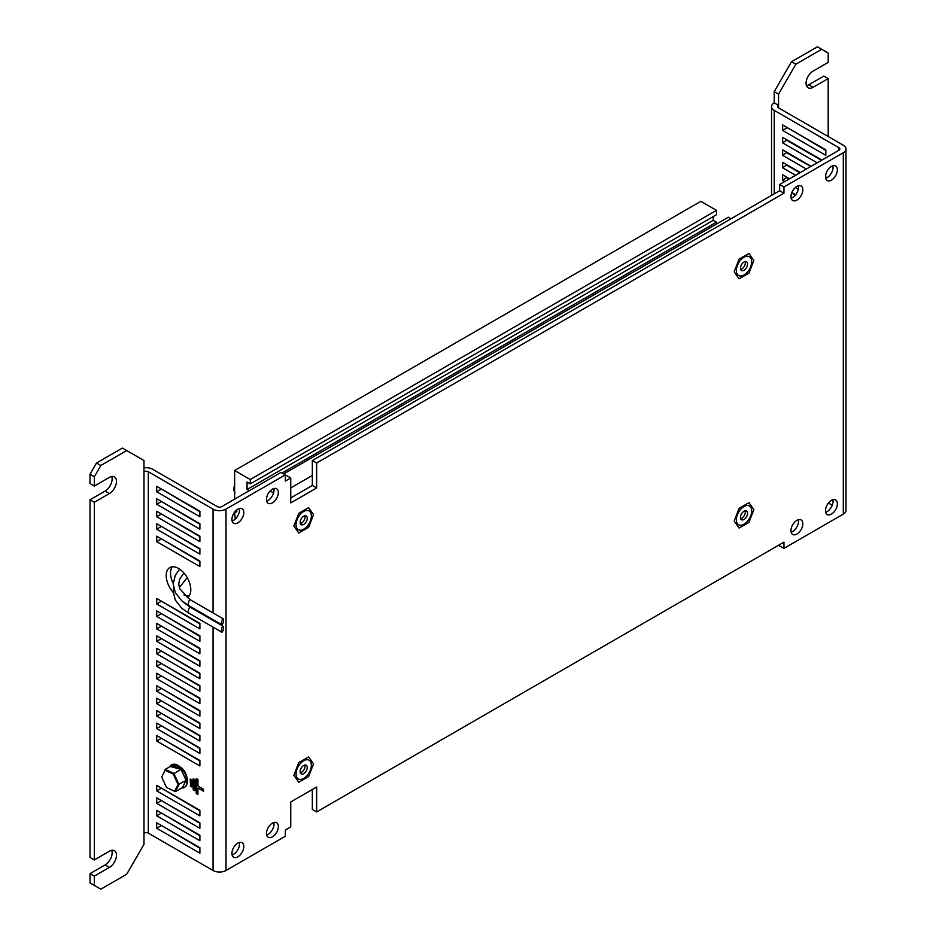 <?xml version="1.0" encoding="UTF-8"?>
<svg xmlns="http://www.w3.org/2000/svg" width="936" height="936" viewBox="0 0 936 936"><rect width="100%" height="100%" fill="white"/><g stroke="black" fill="none" stroke-linecap="round" stroke-linejoin="round"><path stroke-width="1.4" d="M187.177 597.73A17.398 10.05 -120 0 0 187.212 597.706A17.398 10.05 -120 0 0 189.879 583.771A17.398 10.05 -120 0 0 178.507 568.433A17.398 10.05 -120 0 0 169.814 567.579A17.398 10.05 -120 0 0 173.219 592.418M172.247 566.806A17.398 10.05 -120 0 0 173.195 583.432M831.425 180.133A8.389 4.844 120 0 0 836.913 172.739A8.389 4.844 120 0 0 835.626 166.011A8.389 4.844 120 0 0 831.425 166.432A8.389 4.844 120 0 0 825.95 173.827A8.389 4.844 120 0 0 827.237 180.554A8.389 4.844 120 0 0 831.425 180.133M825.669 178.273A8.389 4.844 120 0 0 827.108 177.641A8.389 4.844 120 0 0 832.876 165.801M796.899 200.082A8.389 4.844 120 0 0 802.374 192.676A8.389 4.844 120 0 0 801.087 185.948A8.389 4.844 120 0 0 796.899 186.369A8.389 4.844 120 0 0 791.411 193.764A8.389 4.844 120 0 0 792.698 200.491A8.389 4.844 120 0 0 796.899 200.082M791.142 198.21A8.389 4.844 120 0 0 792.581 197.59A8.389 4.844 120 0 0 798.338 185.737M272.399 502.889A8.389 4.844 120 0 0 277.887 495.495A8.389 4.844 120 0 0 276.6 488.767A8.389 4.844 120 0 0 272.399 489.177A8.389 4.844 120 0 0 266.924 496.583A8.389 4.844 120 0 0 268.211 503.311A8.389 4.844 120 0 0 272.399 502.889M266.643 501.029A8.389 4.844 120 0 0 268.082 500.397A8.389 4.844 120 0 0 273.839 488.557M237.873 522.826A8.389 4.844 120 0 0 243.348 515.432A8.389 4.844 120 0 0 242.061 508.704A8.389 4.844 120 0 0 237.873 509.125A8.389 4.844 120 0 0 232.385 516.52A8.389 4.844 120 0 0 233.672 523.247A8.389 4.844 120 0 0 237.873 522.826M232.105 520.966A8.389 4.844 120 0 0 233.555 520.334A8.389 4.844 120 0 0 239.312 508.494M237.873 856.803A8.389 4.844 120 0 0 243.348 849.408A8.389 4.844 120 0 0 242.061 842.681A8.389 4.844 120 0 0 237.873 843.09A8.389 4.844 120 0 0 232.385 850.485A8.389 4.844 120 0 0 233.672 857.212A8.389 4.844 120 0 0 237.873 856.803M232.105 854.931A8.389 4.844 120 0 0 233.555 854.311A8.389 4.844 120 0 0 239.312 842.47M272.399 836.866A8.389 4.844 120 0 0 277.887 829.46A8.389 4.844 120 0 0 276.6 822.732A8.389 4.844 120 0 0 272.399 823.153A8.389 4.844 120 0 0 266.924 830.548A8.389 4.844 120 0 0 268.211 837.275A8.389 4.844 120 0 0 272.399 836.866M266.643 834.994A8.389 4.844 120 0 0 268.082 834.374A8.389 4.844 120 0 0 273.839 822.522M796.899 534.046A8.389 4.844 120 0 0 802.374 526.652A8.389 4.844 120 0 0 801.087 519.925A8.389 4.844 120 0 0 796.899 520.346A8.389 4.844 120 0 0 791.411 527.74A8.389 4.844 120 0 0 792.698 534.468A8.389 4.844 120 0 0 796.899 534.046M791.142 532.186A8.389 4.844 120 0 0 792.581 531.554A8.389 4.844 120 0 0 798.338 519.714M831.425 514.11A8.389 4.844 120 0 0 836.913 506.715A8.389 4.844 120 0 0 835.626 499.988A8.389 4.844 120 0 0 831.425 500.397A8.389 4.844 120 0 0 825.95 507.803A8.389 4.844 120 0 0 827.237 514.531A8.389 4.844 120 0 0 831.425 514.11M825.669 512.249A8.389 4.844 120 0 0 827.108 511.618A8.389 4.844 120 0 0 832.876 499.777M199.883 853.187L199.883 847.7L156.71 822.779L156.71 828.266L199.883 853.187M161.027 825.271L199.883 848.203M161.027 825.774L156.71 828.266M199.883 840.727L199.883 835.24L156.71 810.319L156.71 815.806L199.883 840.727M161.027 812.811L199.883 835.743M161.027 813.314L156.71 815.806M199.883 828.266L199.883 822.779L156.71 797.858L156.71 803.345L199.883 828.266M161.027 800.35L199.883 823.282M161.027 800.842L156.71 803.345M199.883 815.806L199.883 810.319L156.71 785.398L156.71 790.873L199.883 815.806M161.027 787.89L199.883 810.822M161.027 788.381L156.71 790.873M199.883 765.952L199.883 760.477L156.71 735.544L156.71 741.031L199.883 765.952M161.027 738.036L199.883 760.968M161.027 738.539L156.71 741.031M199.883 753.492L199.883 748.004L156.71 723.083L156.71 728.571L199.883 753.492M161.027 725.575L199.883 748.507M161.027 726.079L156.71 728.571M199.883 741.031L199.883 735.544L156.71 710.623L156.71 716.11L199.883 741.031M161.027 713.115L199.883 736.047M161.027 713.618L156.71 716.11M199.883 728.571L199.883 723.083L156.71 698.162L156.71 703.65L199.883 728.571M161.027 700.654L199.883 723.587M161.027 701.158L156.71 703.65M199.883 716.11L199.883 710.623L156.71 685.702L156.71 691.189L199.883 716.11M161.027 688.194L199.883 711.126M161.027 688.697L156.71 691.189M199.883 703.65L199.883 698.162L156.71 673.241L156.71 678.729L199.883 703.65M161.027 675.733L199.883 698.665M161.027 676.237L156.71 678.729M199.883 691.189L199.883 685.702L156.71 660.781L156.71 666.256L199.883 691.189M161.027 663.273L199.883 686.205M161.027 663.764L156.71 666.256M199.883 678.729L199.883 673.241L156.71 648.32L156.71 653.796L199.883 678.729M161.027 650.812L199.883 673.733M161.027 651.304L156.71 653.796M199.883 666.256L199.883 660.781L156.71 635.86L156.71 641.335L199.883 666.256M161.027 638.352L199.883 661.272M161.027 638.843L156.71 641.335M199.883 653.796L199.883 648.32L156.71 623.399L156.71 628.875L199.883 653.796M161.027 625.892L199.883 648.812M161.027 626.383L156.71 628.875M199.883 641.335L199.883 635.86L156.71 610.927L156.71 616.414L199.883 641.335M161.027 613.419L199.883 636.351M161.027 613.922L156.71 616.414M199.883 628.875L199.883 623.388L156.71 598.467L156.71 603.954L199.883 628.875M161.027 600.959L199.883 623.891M161.027 601.462L156.71 603.954M199.883 566.572L199.883 561.085L156.71 536.164L156.71 541.64L199.883 566.572M161.027 538.656L199.883 561.588M161.027 539.148L156.71 541.64M199.883 554.112L199.883 548.625L156.71 523.704L156.71 529.179L199.883 554.112M161.027 526.196L199.883 549.128M161.027 526.687L156.71 529.179M199.883 541.64L199.883 536.164L156.71 511.243L156.71 516.719L199.883 541.64M161.027 513.735L199.883 536.656M161.027 514.227L156.71 516.719M845.98 148.988L845.98 510.366A9.161 5.288 180 0 1 843.301 514.11L783.947 548.379L783.947 542.143L316.649 811.933L316.649 787.012L290.745 801.965L290.745 826.897L285.351 830.01L285.351 836.234L225.997 870.503A9.161 5.288 180 0 1 213.045 870.503L148.297 833.122A3.054 1.767 -0 0 0 143.98 833.122L143.98 844.342L126.711 874.247L100.807 889.2L90.02 882.964L90.02 873.627L94.337 876.119L109.442 867.391A9.922 5.733 120 0 0 115.924 858.651A9.922 5.733 120 0 0 114.403 850.695A9.922 5.733 120 0 0 109.442 851.187L94.337 859.915L90.02 857.423L90.02 499.777L94.337 502.269L109.442 493.541A9.922 5.733 120 0 0 115.924 484.801A9.922 5.733 120 0 0 114.403 476.857A9.922 5.733 120 0 0 109.442 477.348L94.337 486.065L94.337 476.716L90.02 474.224L96.49 463.016L122.394 448.063L143.98 460.524L143.98 471.732A3.054 1.767 180 0 1 148.297 471.732L213.045 509.125A9.161 5.288 0 0 0 225.997 509.125L285.351 474.856L285.351 481.081L290.745 477.968L290.745 502.889L316.649 487.937L316.649 463.016L783.947 193.225L783.947 186.989L843.301 152.72A9.161 5.288 0 0 0 845.98 148.988A9.161 5.288 0 0 0 843.301 145.244L778.553 107.862A3.054 1.767 180 0 1 777.652 106.61A3.054 1.767 180 0 1 778.553 105.37L778.553 94.15L795.811 64.245L791.505 61.753L774.236 91.658L778.553 94.15M303.697 760.722A10.834 6.259 120 0 0 296.033 773.99A10.834 6.259 120 0 0 303.697 778.413A10.834 6.259 120 0 0 311.36 765.145A10.834 6.259 120 0 0 303.697 760.722M303.697 511.489A10.834 6.259 120 0 0 296.033 524.757A10.834 6.259 120 0 0 303.697 529.179A10.834 6.259 120 0 0 311.36 515.911A10.834 6.259 120 0 0 303.697 511.489M744.015 506.505A10.834 6.259 120 0 0 736.351 519.784A10.834 6.259 120 0 0 744.015 524.207A10.834 6.259 120 0 0 751.678 510.927A10.834 6.259 120 0 0 744.015 506.505M744.015 257.271A10.834 6.259 120 0 0 736.351 270.551A10.834 6.259 120 0 0 744.015 274.973A10.834 6.259 120 0 0 751.678 261.694A10.834 6.259 120 0 0 744.015 257.271M143.98 467.848A9.161 5.288 180 0 1 152.615 469.24L217.363 506.633A3.054 1.767 0 0 0 221.68 506.633L281.034 472.364L285.351 474.856M285.351 476.096L286.428 475.476L290.745 477.968M290.745 497.905L312.331 485.445L316.649 487.937M312.331 485.445L312.331 460.524L316.649 463.016M312.331 460.524L779.63 190.733L783.947 193.225M779.63 190.733L779.63 184.497L783.947 186.989M795.413 195.109L791.68 192.956M791.762 197.987L791.014 197.554M791.844 192.547L795.694 194.77M784.813 181.514L782.648 180.262L786.965 177.278M782.648 180.262L782.648 174.775L789.551 178.764M789.13 179.022L786.965 177.77M798.291 189.294L795.284 187.563M795.6 175.278L782.648 167.801L786.965 164.806M782.648 167.801L782.648 162.314L800.35 172.54M799.917 172.786L786.965 165.309M806.387 169.053L782.648 155.341L786.965 152.346M782.648 155.341L782.648 149.854L811.138 166.304M810.705 166.549L786.965 152.849M825.716 174.716L825.821 178.226M779.63 184.497L838.984 150.228A3.054 1.767 0 0 0 839.873 148.988A3.054 1.767 0 0 0 838.984 147.736L774.236 110.354A9.161 5.288 180 0 1 771.545 106.61A9.161 5.288 180 0 1 774.236 102.878L774.236 91.658M774.236 102.878L778.553 105.37L778.553 107.862M806.458 85.691A9.922 5.733 120 0 0 808.762 84.813L823.879 76.085L828.196 78.577L828.196 136.527M791.505 61.753L817.397 46.8L828.196 53.036L828.196 62.373L813.08 71.101A9.922 5.733 120 0 0 806.598 79.841A9.922 5.733 120 0 0 808.119 87.797A9.922 5.733 120 0 0 813.08 87.305L828.196 78.577M821.714 49.292L795.811 64.245M825.821 150.357L786.965 127.425M782.648 130.42L782.648 124.933L825.821 149.854L825.821 155.341L782.648 130.42L786.965 127.928M817.187 162.817L782.648 142.88L782.648 137.393L821.937 160.079M828.454 503.041L832.244 505.241M782.648 142.88L786.965 139.885M821.504 160.325L786.965 140.388M779.63 544.635L779.63 545.887L783.947 548.379M312.331 789.504L312.331 809.441L316.649 811.933M100.807 889.2L90.02 882.964M94.337 876.119L94.337 885.456M90.02 873.627L105.124 864.899A9.922 5.733 120 0 0 111.747 850.309M94.337 502.269L94.337 859.915M90.02 499.777L105.124 491.049A9.922 5.733 120 0 0 111.747 476.459M90.02 474.224L90.02 483.573L94.337 486.065M96.49 463.016L100.807 465.508L126.711 450.555M94.337 476.716L100.807 465.508M199.883 516.719L199.883 511.243L156.71 486.31L156.71 491.798L199.883 516.719M161.027 488.803L199.883 511.735M161.027 489.306L156.71 491.798M199.883 529.179L199.883 523.704L156.71 498.783L156.71 504.258L199.883 529.179M161.027 501.275L199.883 524.195M161.027 501.766L156.71 504.258M193.623 779.056L193.623 789.481L194.91 790.23M193.19 778.81L193.19 789.738L194.91 790.733L194.91 779.805L193.19 778.81M196.209 778.541L196.209 793.494L197.941 794.488L197.941 788.007L203.545 791.248L203.545 789.259L197.941 786.018L197.941 779.536L196.209 778.541M196.642 778.787L196.209 793.494M196.642 793.248L197.941 793.997M197.941 788.007L203.545 790.756M190.593 779.325L190.593 785.725L191.892 786.474M190.172 785.971L191.892 786.977L191.892 780.074L190.172 779.08L190.593 785.725M183.936 594.933A17.398 10.05 -120 0 0 189.095 595.998M740.926 519.188A5.031 2.913 -60 0 1 741.85 513.349A5.031 2.913 -60 0 1 746.53 510.997A5.031 2.913 -60 0 1 747.103 511.524A5.031 2.913 -60 0 1 746.179 517.362A5.031 2.913 -60 0 1 741.499 519.714A5.031 2.913 -60 0 1 740.926 519.188M739.089 528.044L748.94 522.358L753.854 509.675L748.94 502.667L739.089 508.353L734.175 521.036L739.089 528.044M740.926 269.954A5.031 2.913 -60 0 1 741.85 264.116A5.031 2.913 -60 0 1 746.53 261.764A5.031 2.913 -60 0 1 747.103 262.291A5.031 2.913 -60 0 1 746.179 268.129A5.031 2.913 -60 0 1 741.499 270.481A5.031 2.913 -60 0 1 740.926 269.954M739.089 278.811L748.94 273.125L753.854 260.442L748.94 253.434L739.089 259.12L734.175 271.803L739.089 278.811M300.62 773.405A5.031 2.913 -60 0 1 301.532 767.555A5.031 2.913 -60 0 1 306.212 765.203A5.031 2.913 -60 0 1 306.786 765.73A5.031 2.913 -60 0 1 305.873 771.58A5.031 2.913 -60 0 1 301.181 773.932A5.031 2.913 -60 0 1 300.62 773.405M298.771 782.25L308.623 776.576L313.548 763.881L308.623 756.885L298.771 762.571L293.857 775.254L298.771 782.25M300.62 524.172A5.031 2.913 -60 0 1 301.532 518.322A5.031 2.913 -60 0 1 306.212 515.97A5.031 2.913 -60 0 1 306.786 516.496A5.031 2.913 -60 0 1 305.873 522.346A5.031 2.913 -60 0 1 301.181 524.698A5.031 2.913 -60 0 1 300.62 524.172M298.771 533.029L308.623 527.342L313.548 514.648L308.623 507.651L298.771 513.337L293.857 526.02L298.771 533.029M745.103 510.81A4.914 2.843 -60 0 1 744.319 515.525A4.914 2.843 -60 0 1 740.622 518.567M166.772 787.609L174.704 791.341M173.265 774.084L178.062 784.567L186.112 780.437L182.52 787.539L175.395 791.657L178.987 784.543L173.897 773.428L165.227 769.415L165.075 770.305L173.265 774.084L181.022 769.322L172.341 765.309L165.227 769.415M186.112 780.437L181.022 769.322M178.062 784.567L174.681 791.271L175.395 791.657M174.681 791.271L166.491 787.48L161.694 776.997L165.075 770.305M169.533 766.923A12.975 7.488 60 0 1 171.382 764.934A12.975 7.488 60 0 1 180.952 767.976A12.975 7.488 60 0 1 186.989 780.39L187.212 780.273A12.975 7.488 60 0 1 184.567 787.281A12.975 7.488 60 0 1 184.462 787.34M175.594 764.595L184.334 771.627L187.212 779.817M171.487 764.876A12.975 7.488 60 0 1 171.592 764.817A12.975 7.488 60 0 1 181.163 767.859A12.975 7.488 60 0 1 187.212 780.273M187.235 780.25L187.247 781.092M745.103 261.577A4.914 2.843 -60 0 1 744.319 266.292A4.914 2.843 -60 0 1 740.622 269.346M304.785 765.028A4.914 2.843 -60 0 1 304.001 769.743A4.914 2.843 -60 0 1 300.304 772.785M234.994 492.582L233.485 489.867L234.632 490.534M233.485 489.867L234.573 485.059M304.785 515.794A4.914 2.843 -60 0 1 304.001 520.51A4.914 2.843 -60 0 1 300.304 523.552M184.38 602.854L190.09 607.148A3.054 0.854 101.9 0 0 189.388 607.616A3.054 0.854 101.9 0 0 188.417 610.752A3.054 0.854 101.9 0 0 188.686 613.068L221.774 632.174A3.054 0.854 101.9 0 0 222.475 631.706A3.054 0.854 101.9 0 0 223.447 628.559A3.054 0.854 101.9 0 0 223.177 626.254A3.054 0.854 101.9 0 0 222.475 626.722A3.054 0.854 101.9 0 0 221.504 629.858A3.054 0.854 101.9 0 0 221.774 632.174M183.889 572.972L179.677 579.162L178.729 583.994L179.677 588.709L190.09 599.672A3.054 0.854 101.9 0 0 189.388 600.14A3.054 0.854 101.9 0 0 188.417 603.275A3.054 0.854 101.9 0 0 188.686 605.592L221.774 624.686A3.054 0.854 101.9 0 0 222.475 624.23A3.054 0.854 101.9 0 0 223.447 621.083A3.054 0.854 101.9 0 0 223.177 618.778A3.054 0.854 101.9 0 0 222.475 619.246A3.054 0.854 101.9 0 0 221.504 622.381A3.054 0.854 101.9 0 0 221.774 624.686M716.496 224.067L716.496 222.195L282.11 472.984M716.496 222.195L713.255 220.323L247.046 489.493L247.046 482.017L250.275 483.889L250.275 479.524L234.632 470.492L234.632 499.145M249.198 490.745L247.046 489.493M713.255 220.323L713.255 216.59M250.275 479.524L716.496 210.354L716.496 214.718L250.275 483.889M716.496 210.354L700.842 201.322L234.632 470.492M236.785 509.863L236.785 511.618L234.632 512.858L235.31 519.012M283.737 473.92L728.36 217.21L731.063 218.767M290.745 487.937L312.331 475.476M273.581 492.979L270.153 491.002M213.045 509.125L213.045 612.928M213.045 619.655L213.045 620.404M213.045 627.132L213.045 870.503M225.997 509.125L225.997 870.503M843.301 152.72L843.301 514.11M808.762 84.813L813.08 87.305M774.236 110.354L774.236 193.846M838.984 147.736L838.984 150.228M105.124 864.899L109.442 867.391M105.124 491.049L109.442 493.541M143.98 471.732L143.98 833.122M148.297 471.732L148.297 833.122M170.27 766.502L181.069 769.345L186.135 780.448L182.438 787.585M186.989 780.39A12.975 7.488 60 0 1 184.345 787.41A12.975 7.488 60 0 1 181.713 788.007M771.545 106.61L771.545 195.39M171.382 764.934L169.439 766.982M181.607 788.065L184.567 787.281C186.533 786.322 187.469 783.9 187.387 780.016C186.124 770.012 180.859 764.946 171.592 764.817M190.09 607.148L223.177 626.254M187.2 577.606L179.302 587.679M190.09 599.672L223.177 618.778M179.642 569.146L175.301 575.242L173.195 583.97L175.289 592.617L181.818 600.818L188.686 605.592M173.581 587.679L173.195 591.447L175.289 600.093L181.818 608.306L188.686 613.068"/></g></svg>
